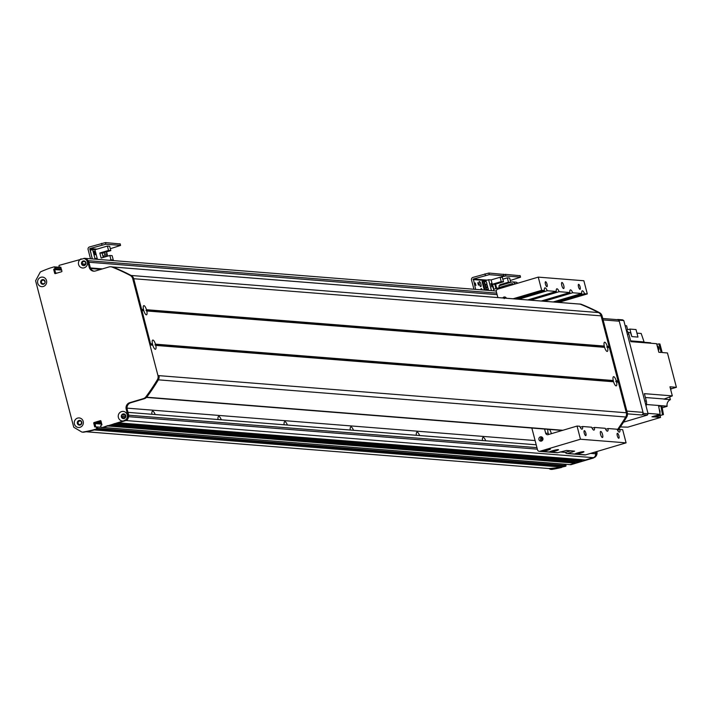 <?xml version="1.0" encoding="UTF-8"?>
<svg xmlns="http://www.w3.org/2000/svg" width="712" height="712" viewBox="0 0 712 712"><rect width="100%" height="100%" fill="white"/><g stroke="black" fill="none" stroke-linecap="round" stroke-linejoin="round"><path stroke-width="1.07" d="M122.562 414.313L122.989 414.571A5.794 1.709 -106.5 0 1 123.096 414.918M81.56 421.646L81.399 422.163A1.789 1.7 94.5 0 1 79.655 424.566A1.789 1.7 94.5 0 1 79.477 421.023L79.922 420.418M44.233 283.83L43.69 283.634A1.789 1.7 94.5 0 1 41.421 281.827A1.789 1.7 94.5 0 1 44.785 281.605L45.132 281.943M127.021 408.136L535.104 440.55M485.753 440.79A5.794 1.709 73.5 0 0 483.056 437.444A5.794 1.709 73.5 0 0 482.451 440.532M419.644 435.539A5.794 1.709 73.5 0 0 416.956 432.193A5.794 1.709 73.5 0 0 416.342 435.281M353.535 430.288A5.794 1.709 73.5 0 0 350.847 426.942A5.794 1.709 73.5 0 0 350.233 430.03M287.425 425.037A5.794 1.709 73.5 0 0 284.738 421.691A5.794 1.709 73.5 0 0 284.124 424.779M221.316 419.786A5.794 1.709 73.5 0 0 218.629 416.44A5.794 1.709 73.5 0 0 218.014 419.528M155.207 414.535A5.794 1.709 73.5 0 0 152.519 411.189A5.794 1.709 73.5 0 0 151.914 414.277M82.103 264.624L82.37 263.903A1.789 1.7 94.5 0 1 84.114 261.5A1.789 1.7 94.5 0 1 84.292 265.042L83.847 265.629M86.704 259.275A3.159 2.999 -85.5 0 0 83.749 258.438L83.633 258.474M60.484 267.454L59.336 267.169L59.016 265.95A0.525 0.498 94.5 0 1 59.363 265.3L83.909 258.509A4.788 4.548 94.5 0 1 86.917 265.567A4.788 4.548 94.5 0 1 79.593 266.439A4.788 4.548 94.5 0 1 81.141 258.839M57.156 273.052L55.589 273.016L54.699 269.572L55.981 268.54L55.669 267.32A0.525 0.498 -85.5 0 0 55.055 266.955L54.406 266.902M35.938 282.05L46.342 322.002M63.199 386.705L73.603 426.657M94.304 429.932L97.277 429.051A0.525 0.498 -85.5 0 0 97.624 428.401L97.313 427.191L96.156 426.906M100.908 420.881L95.079 422.617A0.525 0.498 -85.5 0 0 94.732 423.266L95.693 426.969L95.016 423.177L96.236 422.269L101.059 421.379M102.243 427.458A0.525 0.498 -85.5 0 0 102.581 427.485L107.859 425.589M111.401 424.842L114.605 423.587M118.148 422.839L125.971 420.543A3.159 2.999 -85.5 0 0 128.098 418.193M122.989 414.571L123.238 414.589A1.789 1.7 94.5 0 1 125.508 416.404A1.789 1.7 94.5 0 1 122.144 416.618L121.574 416.146M585.433 459.943L593.354 457.665A3.159 2.999 -85.5 0 0 595.454 453.767L595.054 452.253A4.21 3.996 -85.5 0 0 595.01 452.075M578.678 461.946L581.775 461.1L581.686 459.756A2.261 2.145 94.5 0 1 581.571 459.658M569.618 464.58A0.525 0.498 -85.5 0 0 569.965 464.607L575.029 463.103L574.931 461.759A2.261 2.145 94.5 0 1 574.815 461.661M549.032 468.532L549.112 468.541A147.437 139.935 -85.5 0 0 561.679 467.063L564.661 466.182A0.525 0.498 -85.5 0 0 565.008 465.532L564.652 464.215L565.639 464.295M480.733 286.598A2.634 0.774 -106.5 0 1 479.292 284.141A2.634 0.774 -106.5 0 1 479.327 281.543A2.634 0.774 -106.5 0 1 480.822 283.848A2.634 0.774 -106.5 0 1 480.822 286.589A2.634 0.774 -106.5 0 1 480.733 286.598M480.876 289.793A2.634 0.774 -106.5 0 1 481.17 288.636A2.634 0.774 -106.5 0 1 482.291 289.909M477.77 282.664L478.464 285.147L477.77 282.664M475.251 282.958L475.945 285.45L475.251 282.958M503.464 274.396L488.868 273.043L472.928 277.404A2.109 2.002 -85.5 0 0 471.531 280.003L473.934 289.241M503.411 274.2L503.998 275.882L501.933 276.754L505.814 275.98L505.395 274.351L503.66 274.592M503.838 275.82L489.286 274.663L488.868 273.043M475.634 289.383L473.347 279.024L489.286 274.663M500.224 277.262L501.933 276.754L500.224 277.262M491.467 290.638L488.619 279.718L483.101 281.356M488.619 279.718L491.12 279.914L493.959 290.834M500.082 277.253L501.221 281.614L503.517 281.792L502.387 277.44L500.082 277.253L491.12 279.914M490.951 283.572L491.796 286.811L492.855 286.9L492.01 283.661L490.951 283.572M486.269 290.22L483.973 281.427L482.718 281.32L482.042 281.525L484.267 290.069M488.396 289.41L487.996 287.888L485.949 287.728L486.056 289.33L488.396 289.41L486.341 289.25L485.949 287.728M487.053 284.266L486.394 281.73L484.347 281.569L484.712 284.186L487.053 284.266L485.006 284.106L484.347 281.569M487.72 286.838L487.328 285.316L485.281 285.156L485.388 286.758L487.72 286.838L485.673 286.678L485.281 285.156M485.014 290.122L482.718 281.32M502.797 287.657L502.538 286.678L493.861 289.25L492.544 284.186L501.221 281.614M503.517 281.792L494.84 284.373L495.952 288.636M504.879 287.034L502.538 286.678M492.544 284.186L494.84 284.373M492.001 283.759L491.013 283.679L491.805 286.714L492.793 286.794L492.001 283.759M646.024 405.902A7.369 6.995 -85.5 0 0 646.327 401.096L644.387 393.656L645.384 393.736A484.427 459.783 94.5 0 1 644.502 394.092A484.427 459.783 94.5 0 0 645.384 393.736L672.324 395.881L669.956 386.803L676.4 387.31L672.155 388.574A4.735 4.494 94.5 0 0 670.624 389.375M626.329 330.279A7.369 6.995 -85.5 0 1 628.91 334.231L630.85 341.671L631.838 341.733A484.427 459.783 94.5 0 0 631.802 341.742M626.293 330.137L629.88 329.069L636.012 329.558L637.979 337.079L631.847 336.589A484.427 459.783 -85.5 0 0 630.458 332.611L628.18 332.424M636.946 333.127L641.165 333.456A484.427 459.783 -85.5 0 1 644.066 341.938L630.636 340.87M655.218 415.844A4.005 3.8 -85.5 0 0 655.387 415.861L657.541 415.105A4.005 3.8 94.5 0 1 655.084 415.835L651.961 416.76L654.284 416.947L663.433 414.598A484.427 459.783 -85.5 0 0 661.848 405.902L667.144 406.321A484.427 459.783 -85.5 0 0 667.108 406.16A5.794 5.5 94.5 0 1 670.366 399.655L663.922 399.138A5.794 5.5 94.5 0 1 664.243 399.005A484.427 459.783 -85.5 0 0 672.324 395.881M647.973 413.369L660.131 414.34L657.541 415.105M620.357 426.951L627.868 427.147L660.558 417.446L655.271 417.018L663.433 414.598M655.387 415.861A4.005 3.8 -85.5 0 0 658.119 414.936M660.131 414.34A484.427 459.783 -85.5 0 0 658.538 405.6L659.196 405.653A484.427 459.783 94.5 0 1 659.205 405.689L660.861 405.822A484.427 459.783 94.5 0 1 662.445 414.517M658.004 349.005L657.336 346.424A4.005 3.8 94.5 0 1 658.004 349.005L658.858 352.289L661.172 352.467L658.938 343.887L659.935 343.967L662.169 352.547L667.456 352.965L676.4 387.31M631.838 341.733L656.624 343.709L657.336 346.424M658.208 349.797A4.005 3.8 -85.5 0 0 657.185 345.863M658.431 350.651A3.685 3.498 -85.5 0 0 657.123 345.605M656.784 344.323A484.427 459.783 94.5 0 1 658.938 343.887M650.848 343.246A5.794 5.5 94.5 0 1 650.635 342.784L644.191 342.276A5.794 5.5 94.5 0 1 644.066 341.938M669.663 396.931L670.366 399.655M667.144 406.321L662.204 407.789M660.077 415.594L660.558 417.446M658.591 405.876L659.205 405.689M658.582 405.831L659.196 405.653M660.861 405.822L658.707 406.463M654.07 416.137L654.284 416.947M629.88 329.069L631.847 336.589M625.127 325.669L626.604 325.793L627.637 329.736M657.114 415.568A3.685 3.498 -85.5 0 0 658.831 414.722M659.899 413.013A3.685 3.498 -85.5 0 0 659.285 409.605M517.597 283.26A2.207 2.1 -85.5 0 0 515.96 282.175L512.649 281.916A2.207 2.1 94.5 0 1 514.5 283.518L514.66 284.132M513.121 284.586L512.542 283.554L499.326 287.47L498.907 285.85L511.919 281.988A2.207 2.1 94.5 0 1 512.649 281.916M504.194 298.639L505.333 297.144M502.788 297.963A2.181 2.065 94.5 0 1 506.392 298.248M541.512 441.04L541.209 440.728A2.181 2.065 94.5 0 1 541.912 437.043M542.304 437.319L540.639 438.583L541.209 440.728M540.657 438.672L542.117 438.467L542.473 440.39M542.642 437.738L542.117 438.467M542.526 440.319A1.575 1.495 94.5 0 1 542.722 437.871M541.458 451.488L541.271 451.355A4.735 0.516 -14.6 0 1 546.077 449.664A4.735 0.516 -14.6 0 1 550.394 449.067A4.735 0.516 -14.6 0 1 547.67 450.269A4.735 0.516 -14.6 0 1 542.633 451.461L539.972 451.248L580.476 439.233L577.049 426.061L579.755 426.274A5.002 1.477 73.5 0 0 582.069 429.158A5.002 1.477 73.5 0 0 582.603 426.497L591.654 427.218A5.002 1.477 73.5 0 0 593.977 430.101A5.002 1.477 73.5 0 0 594.502 427.449L605.209 428.295A5.002 1.477 73.5 0 0 607.523 431.178A5.002 1.477 73.5 0 0 608.057 428.526L617.108 429.238A5.002 1.477 73.5 0 0 619.422 432.122A5.002 1.477 73.5 0 0 619.956 429.47L622.662 429.683L626.088 442.855L585.584 454.87A2.109 2.002 94.5 0 1 584.89 454.95L567.046 453.526A2.109 2.002 94.5 0 1 565.426 452.396L570.81 450.794M549.557 452.129L549.37 451.995A4.735 0.516 -14.6 0 1 554.176 450.304A4.735 0.516 -14.6 0 1 558.493 449.708A4.735 0.516 -14.6 0 1 555.769 450.91A4.735 0.516 -14.6 0 1 550.732 452.102L542.633 451.461M575.002 454.149L574.824 454.016A4.735 0.516 -14.6 0 1 579.63 452.334A4.735 0.516 -14.6 0 1 583.947 451.737A4.735 0.516 -14.6 0 1 581.223 452.93A4.735 0.516 -14.6 0 1 576.186 454.131L567.74 453.455A2.109 2.002 94.5 0 1 567.046 453.526M531.846 428.046L537.516 449.797A2.109 2.002 -85.5 0 0 539.278 451.328L557.122 452.743A2.109 2.002 -85.5 0 0 557.816 452.672L566.529 450.456L574.62 451.15L567.74 453.455M626.088 442.855L580.476 439.233M538.254 277.128L583.867 280.75L587.302 293.923L584.588 293.709A5.002 1.477 73.5 0 0 582.443 290.808A5.002 1.477 73.5 0 0 582.274 290.825A5.002 1.477 73.5 0 0 581.74 293.486L572.688 292.765A5.002 1.477 73.5 0 0 570.543 289.864A5.002 1.477 73.5 0 0 570.374 289.882A5.002 1.477 73.5 0 0 569.84 292.534L559.143 291.689A5.002 1.477 73.5 0 0 556.989 288.787A5.002 1.477 73.5 0 0 556.82 288.805A5.002 1.477 73.5 0 0 556.294 291.457L547.243 290.745A5.002 1.477 73.5 0 0 545.089 287.844A5.002 1.477 73.5 0 0 544.92 287.862A5.002 1.477 73.5 0 0 544.395 290.514L541.681 290.3L538.254 277.128L497.75 289.152A2.109 2.002 -85.5 0 0 496.344 291.751L497.866 297.572M600.777 431.419A3.159 0.935 73.5 0 0 600.67 431.428A3.159 0.935 73.5 0 0 600.67 434.721A3.159 0.935 73.5 0 0 602.468 437.488A3.159 0.935 73.5 0 0 602.512 434.365A3.159 0.935 73.5 0 0 600.777 431.419M584.392 430.653A2.59 0.765 73.5 0 0 584.303 430.662A2.59 0.765 73.5 0 0 584.312 433.359A2.59 0.765 73.5 0 0 585.78 435.628A2.59 0.765 73.5 0 0 585.816 433.065A2.59 0.765 73.5 0 0 584.392 430.653M617.446 433.279A2.59 0.765 73.5 0 0 617.357 433.288A2.59 0.765 73.5 0 0 617.357 435.984A2.59 0.765 73.5 0 0 618.835 438.254A2.59 0.765 73.5 0 0 618.87 435.691A2.59 0.765 73.5 0 0 617.446 433.279M561.982 282.486A3.159 0.935 73.5 0 0 561.875 282.495A3.159 0.935 73.5 0 0 561.884 285.797A3.159 0.935 73.5 0 0 563.673 288.556A3.159 0.935 73.5 0 0 563.717 285.432A3.159 0.935 73.5 0 0 561.982 282.486M578.651 284.346A2.59 0.765 73.5 0 0 578.562 284.355A2.59 0.765 73.5 0 0 578.571 287.061A2.59 0.765 73.5 0 0 580.04 289.321A2.59 0.765 73.5 0 0 580.075 286.767A2.59 0.765 73.5 0 0 578.651 284.346M545.597 281.721A2.59 0.765 73.5 0 0 545.517 281.73A2.59 0.765 73.5 0 0 545.517 284.435A2.59 0.765 73.5 0 0 546.985 286.696A2.59 0.765 73.5 0 0 547.021 284.141A2.59 0.765 73.5 0 0 545.597 281.721M547.243 290.745L518.665 299.227M515.808 298.995L544.395 290.514M513.103 298.782L541.681 290.3M584.588 293.709L556.01 302.191M587.302 293.923L558.715 302.404M577.049 426.061L548.115 434.649A2.109 2.002 94.5 0 1 545.659 433.19L544.582 429.051M539.278 451.328A2.109 2.002 -85.5 0 0 539.972 451.248M541.467 441.057A2.181 2.065 94.5 0 1 538.868 438.797A2.181 2.065 94.5 0 1 542.98 438.743A2.181 2.065 94.5 0 1 541.467 441.057M548.872 434.418L548.222 433.394A5.002 1.477 -106.5 0 1 547.911 429.318M549.513 429.452A5.002 1.477 -106.5 0 1 551.355 433.644L551.364 433.679M580.182 427.218L582.603 426.497M559.677 431.214A5.002 1.477 -106.5 0 1 559.81 430.262M592.081 428.161L594.502 427.449M565.426 452.396L560.148 451.978M568.639 450.625L569.68 450.705M617.535 430.182L619.956 429.47M572.688 292.765L544.11 301.247M541.262 301.016L569.84 292.534M559.143 291.689L530.565 300.17M527.717 299.939L556.294 291.457M553.162 301.968L581.74 293.486M605.636 429.238L608.057 428.526M549.005 468.532L550.02 469.128A1.664 1.584 -85.5 0 0 551.035 469.324A147.437 139.935 -85.5 0 0 560.736 467.348L565.648 466.262A0.525 0.498 -85.5 0 0 566.004 465.612L565.008 465.532A0.525 0.498 94.5 0 1 564.661 466.182L97.277 429.051A0.525 0.498 -85.5 0 0 97.624 428.401L565.008 465.532L564.696 464.322L96.939 426.969M570.615 464.66A0.525 0.498 -85.5 0 0 570.953 464.687L569.965 464.607A0.525 0.498 94.5 0 1 569.787 464.624L102.412 427.503A0.525 0.498 -85.5 0 0 102.581 427.485L569.965 464.607L593.363 458.03L595.259 456.979A5.269 5.002 94.5 0 0 596.879 451.533L596.843 451.533M595.481 455.324A5.269 5.002 -85.5 0 0 595.962 451.791M146.494 397.376A0.525 0.498 -85.5 0 0 146.699 397.216A210.619 199.903 -85.5 0 0 158.34 379.87A5.269 5.002 -85.5 0 0 158.954 375.642L626.329 412.773A5.269 5.002 -85.5 0 0 626.32 412.738L601.097 315.888A5.269 5.002 -85.5 0 0 601.088 315.852L609.063 346.459L608.742 347.233L609.392 347.723L618.034 380.902L617.713 381.677L618.363 382.166L626.329 412.773A5.269 5.002 94.5 0 1 625.723 417.001A210.619 199.903 94.5 0 1 617.357 429.817M579.844 304.086A5.269 5.002 -85.5 0 0 578.366 303.971M565.648 466.262L560.736 467.348M565.684 464.393L566.004 465.612M593.363 458.03L570.953 464.687M579.114 303.971L580.102 304.051A5.269 5.002 94.5 0 1 581.49 304.371A210.619 199.903 94.5 0 1 599.522 312.675A5.269 5.002 94.5 0 1 602.085 315.959L627.317 412.818A5.269 5.002 94.5 0 1 626.711 417.045A210.619 199.903 94.5 0 1 618.265 429.968M561.723 467.428A147.437 139.935 94.5 0 1 552.023 469.404A1.664 1.584 94.5 0 1 551.302 469.342M155.777 345.418A4.788 1.415 -106.5 0 1 155.323 349.281A4.788 1.415 -106.5 0 1 154.994 349.165A4.788 1.415 -106.5 0 1 152.795 345.187L152.466 343.914A4.788 1.415 -106.5 0 1 152.404 340.425A4.788 1.415 -106.5 0 1 155.447 344.154L154.976 344.92L155.777 345.418L613.566 381.783L613.237 380.519A4.788 1.415 -106.5 0 1 613.174 377.031A4.788 1.415 -106.5 0 1 616.218 380.76L615.747 381.525L616.548 382.024A4.788 1.415 -106.5 0 1 616.094 385.877A4.788 1.415 -106.5 0 1 615.764 385.762A4.788 1.415 -106.5 0 1 613.566 381.783M607.576 347.581A4.788 1.415 -106.5 0 1 607.122 351.434A4.788 1.415 -106.5 0 1 606.793 351.319A4.788 1.415 -106.5 0 1 604.595 347.34L604.266 346.077A4.788 1.415 -106.5 0 1 604.203 342.579A4.788 1.415 -106.5 0 1 607.247 346.308L606.775 347.073L609.392 347.723M146.805 310.975A4.788 1.415 -106.5 0 1 146.352 314.829A4.788 1.415 -106.5 0 1 146.022 314.713A4.788 1.415 -106.5 0 1 143.824 310.735L143.495 309.471A4.788 1.415 -106.5 0 1 143.432 305.982A4.788 1.415 -106.5 0 1 146.467 309.711L146.005 310.477L146.805 310.975L604.595 347.34M141.644 309.569L133.705 278.721A5.269 5.002 -85.5 0 0 131.142 275.437A5.269 5.002 94.5 0 1 133.714 278.757L150.837 344.848M152.297 344.706L150.864 344.59M617.713 381.677L615.747 381.525M150.624 344.012L141.866 310.405M143.326 310.263L141.893 310.147M604.096 346.86L146.005 310.477M579.88 304.104A0.525 0.498 94.5 0 1 580.155 304.131A210.619 199.903 94.5 0 1 598.525 312.568A5.269 5.002 94.5 0 1 601.088 315.852L133.705 278.721M157.948 375.536L158.945 375.607A5.269 5.002 94.5 0 1 158.331 379.834A210.619 199.903 94.5 0 1 146.912 396.887A5.269 5.002 94.5 0 1 144.296 398.729L130.688 402.769A5.269 5.002 -85.5 0 0 127.19 409.267L128.507 414.331A5.269 5.002 94.5 0 1 125 420.828L102.581 427.485L123.363 420.943A4.788 4.548 94.5 0 1 121.627 411.58A4.788 4.548 94.5 0 1 125.899 419.697A5.269 5.002 -85.5 0 0 127.519 414.25L126.193 409.186A5.269 5.002 94.5 0 1 129.7 402.689L143.308 398.649A5.269 5.002 -85.5 0 0 145.915 396.807A210.619 199.903 -85.5 0 0 157.343 379.754A5.269 5.002 -85.5 0 0 157.948 375.536L132.726 278.677A5.269 5.002 -85.5 0 0 130.154 275.393A210.619 199.903 -85.5 0 0 112.131 267.089A5.269 5.002 -85.5 0 0 110.734 266.76L111.731 266.84A5.269 5.002 94.5 0 1 113.119 267.169A210.619 199.903 94.5 0 1 131.15 275.473A210.619 199.903 -85.5 0 0 112.781 267A0.525 0.498 -85.5 0 0 112.532 266.973M608.742 347.233L606.775 347.073M613.068 381.312L154.976 344.92M59.701 267.383L60.778 267.142M53.703 269.492L54.904 269.18L53.703 269.492L54.682 273.239A0.525 0.498 94.5 0 0 55.296 273.604L61.561 271.744A0.525 0.498 94.5 0 0 61.917 271.094L60.573 267.133M53.916 269.1L55.981 268.54L61.357 268.967M54.993 268.46L54.673 267.24L55.669 267.32L55.981 268.54L54.779 268.851M96.636 428.33L96.316 427.111L97.313 427.191L97.624 428.401L96.636 428.33A0.525 0.498 94.5 0 1 96.289 428.98L92.364 430.137A147.437 139.935 -85.5 0 1 82.663 432.113A1.664 1.584 -85.5 0 1 81.64 431.926L73.763 427.253L35.6 280.759L40.094 272.42A1.664 1.584 -85.5 0 1 40.878 271.699A147.437 139.935 -85.5 0 1 50.134 268.041L54.059 266.875A0.525 0.498 94.5 0 1 54.673 267.24M95.586 427.004L96.316 427.111M94.714 426.933L93.735 423.186A0.525 0.498 94.5 0 1 94.091 422.536L100.356 420.676A0.525 0.498 94.5 0 1 100.971 421.041L101.95 424.788L100.659 425.82L100.979 427.04A0.525 0.498 94.5 0 0 101.594 427.405M110.734 266.76A5.269 5.002 -85.5 0 0 108.998 266.947L95.39 270.987A5.269 5.002 94.5 0 1 89.249 267.347L87.932 262.283A5.269 5.002 -85.5 0 0 83.909 258.509L84.514 258.545A5.269 5.002 94.5 0 1 88.92 262.363L90.246 267.427A5.269 5.002 -85.5 0 0 94.153 271.183M40.922 277.271A4.788 4.548 94.5 0 1 46.529 283.056A4.788 4.548 94.5 0 1 38.929 285.316A4.788 4.548 94.5 0 1 40.922 277.271M77.608 418.095A4.788 4.548 94.5 0 1 83.206 423.88A4.788 4.548 94.5 0 1 75.606 426.132A4.788 4.548 94.5 0 1 77.608 418.095M61.045 267.748L55.669 267.32A0.525 0.498 -85.5 0 0 55.055 266.955M92.364 430.137L93.352 430.217A147.437 139.935 94.5 0 1 83.651 432.193A1.664 1.584 94.5 0 1 82.93 432.139M96.289 428.98L97.277 429.051L93.352 430.217M61.463 269.376L54.904 269.18L61.552 269.714M61.659 270.124L54.699 269.572L55.669 273.319A0.525 0.498 -85.5 0 0 55.741 273.47M79.869 420.418A2.367 2.252 -85.5 0 0 79.495 425.135M123.888 413.903A2.367 2.252 -85.5 0 0 123.514 418.62M84.043 260.921A2.367 2.252 -85.5 0 0 83.669 265.638M43.192 279.594A2.367 2.252 -85.5 0 0 42.818 284.31M42.293 279.665A2.367 2.252 -85.5 0 0 42.702 284.302A2.367 2.252 -85.5 0 0 45.132 282.121A2.367 2.252 -85.5 0 0 42.293 279.665M83.144 260.993A2.367 2.252 -85.5 0 0 83.553 265.629A2.367 2.252 -85.5 0 0 85.983 263.449A2.367 2.252 -85.5 0 0 83.144 260.993M125.899 419.697L123.363 420.943M122.989 413.966A2.367 2.252 -85.5 0 0 123.399 418.612A2.367 2.252 -85.5 0 0 125.828 416.431A2.367 2.252 -85.5 0 0 122.989 413.966M78.97 420.481A2.367 2.252 -85.5 0 0 79.379 425.126A2.367 2.252 -85.5 0 0 81.809 422.946A2.367 2.252 -85.5 0 0 78.97 420.481M643.283 413.387L642.58 414.687L647.377 415.069L648.08 413.77L643.283 413.387L619.004 320.178L623.801 320.56L648.08 413.77M647.377 415.069L623.534 422.145M623.801 320.56L622.573 319.839L617.776 319.457L619.004 320.178M617.153 319.643L617.776 319.457M642.58 414.687L641.619 414.971A2.109 2.002 -85.5 0 0 643.016 412.373L626.863 411.091M603.117 319.911L619.271 321.192A2.109 2.002 -85.5 0 0 617.509 319.67L602.744 318.495M619.271 321.192L643.016 412.373M519.991 275.704L505.395 274.351M519.938 275.508L520.525 277.19L510.282 280.492M520.365 277.128L505.814 275.98M495.036 284.31A1.842 0.543 -106.5 0 1 495.329 286.242M510.762 282.335L509.641 278.009L507.344 277.831L502.832 279.166M499.993 285.53L499.797 284.764L508.475 282.183L507.344 277.831M496.691 288.413L495.588 284.15M510.673 282.361L508.475 282.183M501.987 284.933L499.797 284.764M105.714 253.606L106.408 256.089L105.714 253.606M120.034 243.94L105.447 242.587L89.507 246.939A2.109 2.002 -85.5 0 0 88.101 249.538L90.513 258.785M119.99 243.735L120.577 245.426L110.333 248.719M120.408 245.364L105.865 244.207L105.447 242.587M92.204 258.919L89.926 248.559L105.865 244.207M107.663 256.124L106.551 251.861M94.198 251.229A1.842 0.543 -106.5 0 1 95.212 252.947A1.842 0.543 -106.5 0 1 95.186 254.771A1.842 0.543 -106.5 0 1 94.135 253.16A1.842 0.543 -106.5 0 1 94.135 251.238A1.842 0.543 -106.5 0 1 94.198 251.229M95.782 259.204A1.842 0.543 -106.5 0 1 95.986 258.331A1.842 0.543 -106.5 0 1 96.049 258.322A1.842 0.543 -106.5 0 1 96.796 259.284M113.279 260.022L112.14 255.661L109.844 255.483L110.974 259.835L113.279 260.022L111.748 260.476M110.974 259.835L109.452 260.289M92.373 258.937L90.13 250.312L92.631 249.565L94.945 249.752L107.387 246.058L108.527 250.419L99.84 252.991L101.166 258.055L109.844 255.483M103.249 257.441L102.145 253.169L110.823 250.597L109.684 246.245L107.387 246.058M95.132 259.15L92.631 249.565M104.121 252.582L105.234 256.854M103.996 257.219L103.623 255.786L102.804 255.715M97.446 259.337L94.945 249.752M110.823 250.597L108.527 250.419M102.145 253.169L99.84 252.991M103.97 257.228L103.623 255.884L102.831 255.822M79.477 421.023L81.239 421.166M79.682 420.872L81.061 420.979M43.939 283.661L44.384 283.696L43.939 283.661M95.986 422.892L101.567 423.337M95.016 423.177L101.665 423.702M96.12 422.634L101.496 423.062M96.093 422.528L101.469 422.955M96.236 422.269L101.398 422.679M107.645 425.981L575.029 463.103M108.722 425.66L575.234 462.72M110.796 425.046L575.029 461.919M111.197 424.922L574.931 461.759M111.499 424.833L578.883 461.963M114.392 423.978L581.775 461.1M115.478 423.658L581.989 460.709M117.542 423.044L581.784 459.916M117.952 422.919L581.686 459.756M118.254 422.83L585.638 459.961M125.971 420.543L593.354 457.665M128.596 416.68L537.346 449.156M590.604 453.384L595.454 453.767M55.589 273.016L56.462 273.088M55.394 266.982L59.407 267.303M90.673 268.549L100.873 269.358M90.415 267.979L102.323 268.922M82.343 264.17L85.289 264.401M82.37 263.903L85.449 264.152M90.397 267.935L102.448 268.887M88.884 262.23L497.101 294.652M88.154 260.681L496.709 293.13M121.975 414.927L125.179 415.185M122.001 416.404L125.463 416.68M122.144 416.618L125.41 416.876M123.238 414.589L124.653 414.704M128.658 415.203L536.955 447.634M594.556 452.209L595.054 452.253M94.812 423.569L101.772 424.121M97.144 426.986L101.14 427.307M94.34 429.932L561.715 467.054M94.304 429.941L561.679 467.063M86.134 431.757L549.112 468.541M484.979 273.826L485.406 275.446M487.248 280.127L473.347 279.024M485.807 280.555L473.071 279.54M667.108 406.16L646.434 404.514M664.243 399.005L645.392 397.51M628.91 334.231L627.325 334.106M646.327 401.096L644.743 400.972M670.375 388.432L672.155 388.574M514.5 283.518L516.262 283.652M557.816 452.672L550.732 452.102M585.584 454.87L576.186 454.131M572.27 450.91L572.555 452.022M548.222 433.394L545.659 433.19M552.023 469.404L551.035 469.324M581.49 304.371L580.583 304.3M599.522 312.675L598.596 312.604M602.085 315.959L601.097 315.888M627.317 412.818L626.32 412.738M626.711 417.045L625.741 416.965M152.795 345.187L150.98 345.035M618.363 382.166L616.548 382.024M152.671 344.991L150.935 344.857M618.221 381.979L616.378 381.828M152.457 344.163L150.713 344.021M617.998 381.142L616.165 381M152.466 343.914L150.65 343.771M618.034 380.902L616.218 380.76M143.699 310.548L141.955 310.414M143.824 310.735L142.008 310.592M604.47 347.153L146.636 310.779M143.486 309.711L141.741 309.578M604.257 346.317L146.423 309.951M143.495 309.471L141.679 309.328M604.266 346.077L146.467 309.711M580.155 304.131L112.781 267M598.525 312.568L130.154 275.393M609.063 346.459L607.247 346.308M609.027 346.7L607.194 346.548M609.25 347.527L607.407 347.385M613.237 380.519L155.447 344.154M613.228 380.76L155.394 344.394M613.441 381.596L155.608 345.231M625.723 417.001L157.343 379.754M562.854 430.27L146.699 397.216M93.735 423.186L94.732 423.266M87.932 262.283L88.92 262.363M124.03 420.748L125 420.828M89.249 267.347L90.246 267.427M54.682 273.239L55.669 273.319M82.663 432.113L83.651 432.193M94.091 422.536L95.079 422.617M127.519 414.25L128.507 414.331M126.193 409.186L127.19 409.267M129.7 402.689L130.688 402.769M143.308 398.649L144.296 398.729M145.915 396.807L146.912 396.887M132.726 278.677L133.714 278.757M112.131 267.089L113.119 267.169M627.486 413.85L641.619 414.971M101.558 243.362L101.976 244.981M97.046 249.129L89.926 248.559M95.604 249.556L89.641 249.084M44.411 283.67L43.815 283.616M101.104 421.531L100.641 421.495M578.776 461.972L111.455 424.85M585.531 459.97L118.201 422.848M59.381 267.267L54.237 266.858M102.412 268.896L90.406 267.943M496.282 291.021L84.79 258.331M125.098 415.078L122.037 414.838M124.707 414.731L123.114 414.607M536.216 444.804L128 412.373M101.122 427.28L96.058 426.88M549.077 468.541L86.116 431.766M503.998 275.882L503.58 274.262M570.784 464.705L569.787 464.624M551.658 469.413L550.67 469.342M580.022 304.095L112.638 266.973M562.222 430.457L146.441 397.43M102.412 427.503L101.416 427.423M60.591 267.481L59.594 267.401M82.298 432.131L83.286 432.211M520.525 277.19L520.107 275.571M120.577 245.426L120.15 243.798"/></g></svg>
